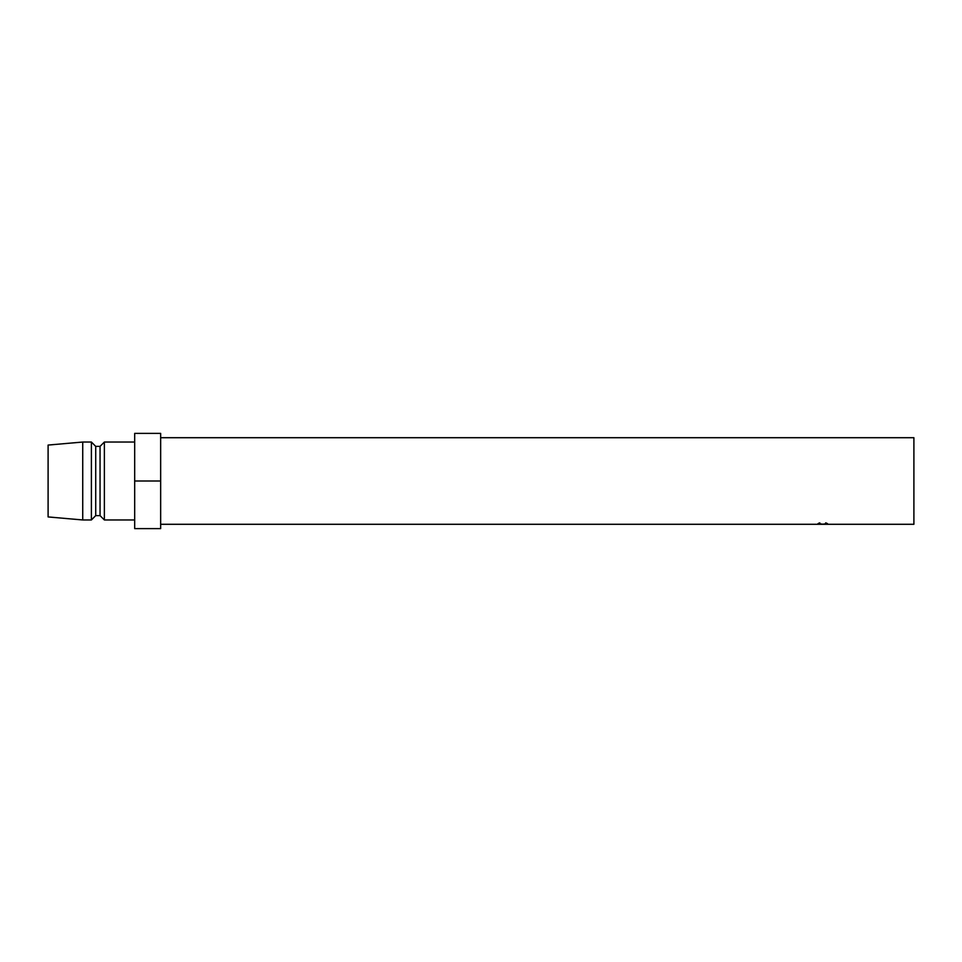 <?xml version="1.0" encoding="UTF-8"?>
<svg xmlns="http://www.w3.org/2000/svg" width="962" height="962" viewBox="0 0 962 962"><rect width="100%" height="100%" fill="white"/><g stroke="black" fill="none" stroke-linecap="round" stroke-linejoin="round"><path stroke-width="1.44" d="M819.84 522.871L818.866 523.713L822.75 524.182L826.611 523.713L825.636 522.871L827.56 523.701L822.69 524.23L817.916 523.713L819.84 522.871M160.654 437.71L913.9 437.71L913.9 524.29L160.654 524.29M134.68 442.039L104.377 442.039L104.377 519.961L134.68 519.961M104.377 519.961L100.048 515.632L100.048 446.368L104.377 442.039M100.048 446.368L95.719 446.368L91.39 442.039L82.732 442.039L82.732 519.961L91.39 519.961L91.39 442.039M100.048 515.632L95.719 515.632L95.719 446.368M95.719 515.632L91.39 519.961M82.732 519.961L48.1 516.931L48.1 445.069L82.732 442.039M160.654 481L160.654 433.381L134.68 433.381L134.68 528.619L160.654 528.619L160.654 481L134.68 481M818.866 523.713L818.866 523.112M826.611 523.713L826.611 523.112"/></g></svg>
